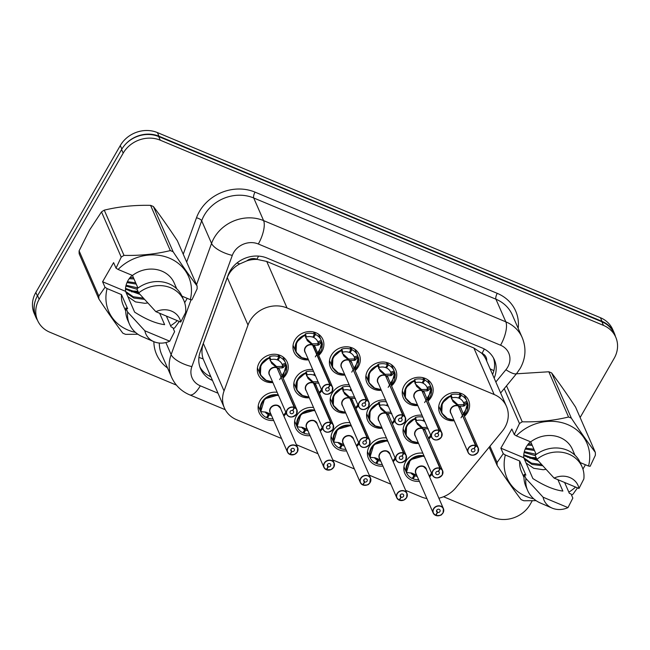 <?xml version="1.0" encoding="UTF-8"?>
<svg xmlns="http://www.w3.org/2000/svg" width="650" height="650" viewBox="0 0 650 650"><rect width="100%" height="100%" fill="white"/><g stroke="black" fill="none" stroke-linecap="round" stroke-linejoin="round"><path stroke-width="0.97" d="M432.006 474.183A15.762 13.861 -23.6 0 1 429.577 476.889M419.38 481.341A15.762 13.861 -23.6 0 1 404.844 473.533A15.762 13.861 -23.6 0 1 405.746 461.565A15.762 13.861 -23.6 0 1 422.841 453.18M395.574 458.965A15.762 13.861 -23.6 0 1 393.152 461.671M382.956 466.115A15.762 13.861 -23.6 0 1 368.42 458.307A15.762 13.861 -23.6 0 1 369.322 446.347A15.762 13.861 -23.6 0 1 386.409 437.954M359.149 443.739A15.762 13.861 -23.6 0 1 356.72 446.444M346.523 450.897A15.762 13.861 -23.6 0 1 331.988 443.081A15.762 13.861 -23.6 0 1 332.889 431.121A15.762 13.861 -23.6 0 1 349.976 422.727M322.717 428.512A15.762 13.861 -23.6 0 1 320.287 431.226M310.091 435.671A15.762 13.861 -23.6 0 1 295.563 427.863A15.762 13.861 -23.6 0 1 296.457 415.902A15.762 13.861 -23.6 0 1 313.552 407.509M286.284 413.294A15.762 13.861 -23.6 0 1 283.863 416M273.666 420.452A15.762 13.861 -23.6 0 1 259.131 412.636A15.762 13.861 -23.6 0 1 260.033 400.676A15.762 13.861 -23.6 0 1 277.119 392.283M431.21 436.28A15.762 13.861 -23.6 0 1 428.789 438.986M418.592 443.43A15.762 13.861 -23.6 0 1 404.056 435.622A15.762 13.861 -23.6 0 1 404.958 423.662A15.762 13.861 -23.6 0 1 422.045 415.269M394.786 421.054A15.762 13.861 -23.6 0 1 392.356 423.759M382.159 428.212A15.762 13.861 -23.6 0 1 367.624 420.396A15.762 13.861 -23.6 0 1 368.526 408.436A15.762 13.861 -23.6 0 1 385.613 400.043M358.353 405.836A15.762 13.861 -23.6 0 1 355.924 408.541M345.727 412.986A15.762 13.861 -23.6 0 1 331.191 405.178A15.762 13.861 -23.6 0 1 332.093 393.217A15.762 13.861 -23.6 0 1 349.188 384.824M321.921 390.609A15.762 13.861 -23.6 0 1 319.499 393.315M309.303 397.767A15.762 13.861 -23.6 0 1 294.767 389.951A15.762 13.861 -23.6 0 1 295.669 377.991A15.762 13.861 -23.6 0 1 312.756 369.598M272.87 382.541A15.762 13.861 -23.6 0 1 258.334 374.733A15.762 13.861 -23.6 0 1 259.236 362.765A15.762 13.861 -23.6 0 1 273.845 354.25A15.762 13.861 -23.6 0 1 287.227 362.123A15.762 13.861 -23.6 0 1 286.325 374.091A15.762 13.861 -23.6 0 1 283.067 378.097M454.228 420.745A15.762 13.861 -23.6 0 1 439.692 412.937A15.762 13.861 -23.6 0 1 440.586 400.977A15.762 13.861 -23.6 0 1 455.203 392.454A15.762 13.861 -23.6 0 1 468.585 400.335A15.762 13.861 -23.6 0 1 467.683 412.295A15.762 13.861 -23.6 0 1 464.425 416.301M417.796 405.527A15.762 13.861 -23.6 0 1 403.26 397.719A15.762 13.861 -23.6 0 1 404.162 385.751A15.762 13.861 -23.6 0 1 418.771 377.236A15.762 13.861 -23.6 0 1 432.152 385.109A15.762 13.861 -23.6 0 1 431.251 397.069A15.762 13.861 -23.6 0 1 427.993 401.074M381.363 390.301A15.762 13.861 -23.6 0 1 366.827 382.493A15.762 13.861 -23.6 0 1 367.729 370.533A15.762 13.861 -23.6 0 1 382.346 362.009A15.762 13.861 -23.6 0 1 395.72 369.891A15.762 13.861 -23.6 0 1 394.818 381.851A15.762 13.861 -23.6 0 1 391.56 385.856M344.939 375.082A15.762 13.861 -23.6 0 1 330.403 367.266A15.762 13.861 -23.6 0 1 331.305 355.306A15.762 13.861 -23.6 0 1 345.914 346.783A15.762 13.861 -23.6 0 1 359.296 354.664A15.762 13.861 -23.6 0 1 358.394 366.624A15.762 13.861 -23.6 0 1 355.136 370.63M308.506 359.856A15.762 13.861 -23.6 0 1 293.971 352.048A15.762 13.861 -23.6 0 1 294.873 340.08A15.762 13.861 -23.6 0 1 309.481 331.565A15.762 13.861 -23.6 0 1 322.863 339.438A15.762 13.861 -23.6 0 1 321.961 351.406A15.762 13.861 -23.6 0 1 318.703 355.412M438.88 498.209A27.812 24.464 156.4 0 0 455.788 487.801L502.223 431.291A27.812 24.464 156.4 0 0 504.879 427.456A27.812 24.464 156.4 0 0 506.464 406.348A27.812 24.464 156.4 0 0 494.171 394.517L287.032 307.962A27.812 24.464 156.4 0 0 247.999 325.065L224.047 390.959A27.812 24.464 156.4 0 0 224.388 407.94A27.812 24.464 156.4 0 0 236.681 419.762L281.548 438.514M246.846 260.853A27.812 24.464 -23.6 0 1 257.294 259.423L256.872 259.252A9.271 8.157 156.4 0 0 246.846 260.853L239.809 263.9C233.789 267.101 229.613 271.651 227.281 277.574L203.328 343.468C201.581 348.554 201.516 353.681 203.125 358.865L224.388 407.94M486.679 360.994A9.271 8.157 156.4 0 0 482.016 353.332L481.593 353.153A27.812 24.464 -23.6 0 1 486.192 359.873L506.464 406.348M481.593 353.153L473.882 348.01L266.744 261.454L257.294 259.423M405.681 490.384L421.346 496.933A27.812 24.464 156.4 0 0 426.896 498.558M296.392 444.714L317.972 453.733M332.816 459.94L354.404 468.959M369.249 475.158L390.837 484.177M124.792 145.048A27.812 24.464 -23.6 0 1 158.99 136.216L602.014 321.344A27.812 24.464 -23.6 0 1 614.307 333.174A27.812 24.464 -23.6 0 1 615.452 336.546M37.529 320.32A27.812 24.464 -23.6 0 1 35.831 317.176A27.812 24.464 -23.6 0 1 35.368 300.56M35.831 317.176L34.247 313.544A27.812 24.464 -23.6 0 1 35.839 292.435L120.299 145.543A27.812 24.464 -23.6 0 1 157.406 132.576L600.421 317.704A27.812 24.464 -23.6 0 1 612.714 329.534L614.307 333.174M494.154 378.137A27.812 24.464 156.4 0 0 494.374 359.767A27.812 24.464 156.4 0 0 482.081 347.937L267.109 258.107A27.812 24.464 156.4 0 0 228.085 275.21L200.232 351.821A27.812 24.464 156.4 0 0 200.574 368.794A27.812 24.464 156.4 0 0 212.379 380.412M493.496 357.988A27.812 24.464 -23.6 0 1 492.57 374.498M532.261 500.76L530.14 504.457A27.812 24.464 -23.6 0 1 493.033 517.424L443.536 496.738M176.426 385.125L49.855 332.231A27.812 24.464 -23.6 0 1 37.562 320.401A27.812 24.464 -23.6 0 1 39.154 299.293L123.175 153.164A27.812 24.464 -23.6 0 1 160.282 140.205L603.46 325.39A27.812 24.464 -23.6 0 1 615.753 337.22A27.812 24.464 -23.6 0 1 614.161 358.337L580.125 417.536M37.562 320.401L35.977 316.761A27.812 24.464 -23.6 0 1 37.562 295.652L121.591 149.524A27.812 24.464 -23.6 0 1 158.689 136.565L601.867 321.758A27.812 24.464 -23.6 0 1 614.169 333.588L615.753 337.22M210.795 376.773A27.812 24.464 -23.6 0 1 199.867 366.933M322.4 344.606A13.91 12.236 156.4 0 0 321.929 342.103L318.159 345.215L313.024 345.288L312.26 344.313M329.851 384.637L329.81 384.873A5.379 4.729 156.4 0 0 322.839 387.465A5.379 4.729 156.4 0 0 324.911 393.827A5.379 4.729 156.4 0 0 332.085 391.324A5.379 4.729 156.4 0 0 330.208 385.044L330.273 384.816A5.566 4.891 -23.6 0 1 332.524 387.091A5.566 4.891 -23.6 0 1 332.207 391.308A5.566 4.891 -23.6 0 1 327.048 394.314A5.566 4.891 -23.6 0 1 322.327 391.536A5.566 4.891 -23.6 0 1 322.644 387.311A5.566 4.891 -23.6 0 1 329.851 384.637L312.593 345.077L307.296 340.673L304.842 334.969L296.506 342.152L296.043 352.154L302.169 358.028M305.362 333.864L306.418 336.96A10.197 8.97 156.4 0 1 312.869 337.179L314.486 334.059A13.91 12.236 -23.6 0 0 305.362 333.864L304.842 334.969A13.91 12.236 156.4 0 0 296.814 341.559A13.91 12.236 156.4 0 0 296.026 352.113A13.91 12.236 156.4 0 0 296.562 353.178M312.398 343.842L317.517 343.744L318.419 343.281L317.785 341.713L321.303 340.527A13.91 12.236 -23.6 0 0 321.165 340.186A13.91 12.236 -23.6 0 0 315.534 334.498L314.551 332.248M321.303 340.527L321.726 342.526A13.553 11.928 -23.6 0 1 318.354 354.608M306.418 336.96L305.711 337.642M312.609 345.109A5.566 4.891 156.4 0 0 305.402 347.791A5.566 4.891 156.4 0 0 305.086 352.007L322.327 391.536C324.634 395.306 327.933 395.241 332.207 391.332L332.524 387.091L315.283 347.563A5.566 4.891 156.4 0 0 313.024 345.288L312.821 345.605M330.273 384.816L313.024 345.288M330.208 385.044L328.412 387.896A1.852 1.633 -23.6 0 1 327.332 391.064A1.852 1.633 -23.6 0 1 325.869 388.724A1.852 1.633 -23.6 0 1 328.274 387.839L329.81 384.873M314.486 334.059L313.584 331.988M315.534 334.498L313.633 337.496L313.211 336.521M312.593 345.077L311.976 343.671L305.89 338.057M315.315 356.915L322.4 344.914M317.785 341.713A10.197 8.97 156.4 0 0 317.761 341.664A10.197 8.97 156.4 0 0 313.633 337.496M321.921 342.103L318.394 354.689M286.764 367.291A13.91 12.236 156.4 0 0 286.293 364.788L282.523 367.9L277.379 367.941L276.624 366.998M296.546 414.034A5.566 4.891 -23.6 0 1 291.395 416.999A5.566 4.891 -23.6 0 1 286.691 414.221A5.566 4.891 -23.6 0 1 287.007 409.996A5.566 4.891 -23.6 0 1 294.223 407.322L276.957 367.762L271.659 363.358L269.206 357.654L260.869 364.837L260.406 374.839L266.533 380.713M294.223 407.322L294.174 407.558A5.379 4.729 156.4 0 0 287.202 410.15A5.379 4.729 156.4 0 0 289.274 416.512A5.379 4.729 156.4 0 0 296.449 414.009A5.379 4.729 156.4 0 0 294.58 407.729L294.637 407.501A5.566 4.891 -23.6 0 1 296.887 409.776L279.646 370.248A5.566 4.891 156.4 0 0 277.387 367.973L277.379 367.941M269.206 357.654L269.197 357.646A13.91 12.236 156.4 0 0 261.178 364.244A13.91 12.236 156.4 0 0 260.39 374.798A13.91 12.236 156.4 0 0 260.926 375.863M276.762 366.527L281.881 366.429L282.783 365.966L282.149 364.398L285.667 363.212A13.91 12.236 -23.6 0 0 285.529 362.871A13.91 12.236 -23.6 0 0 279.898 357.183L278.915 354.933M285.667 363.212L286.089 365.211A13.553 11.928 -23.6 0 1 282.717 377.293M269.197 357.646L269.726 356.549A13.91 12.236 -23.6 0 1 278.85 356.744L277.233 359.864A10.197 8.97 156.4 0 0 270.782 359.645L270.075 360.327M276.973 367.794A5.566 4.891 156.4 0 0 269.766 370.476A5.566 4.891 156.4 0 0 269.449 374.692L286.691 414.221C288.998 417.991 292.297 417.926 296.571 414.017L296.887 409.776A5.566 4.891 -23.6 0 1 296.571 413.993M294.637 407.501L277.192 368.29M294.58 407.729L292.776 410.581A1.852 1.633 -23.6 0 1 291.704 413.749A1.852 1.633 -23.6 0 1 290.233 411.409A1.852 1.633 -23.6 0 1 292.638 410.524L294.174 407.558M278.85 356.744L277.948 354.673M279.898 357.183L277.997 360.181L277.574 359.206M276.957 367.762L276.348 366.356L270.254 360.742M279.679 379.6L286.764 367.599M282.149 364.398A10.197 8.97 156.4 0 0 282.132 364.349A10.197 8.97 156.4 0 0 277.997 360.181M289.973 454.163L290.274 454.504A5.379 4.729 156.4 0 0 297.237 451.913A5.379 4.729 156.4 0 0 295.173 445.551A5.379 4.729 156.4 0 0 287.999 448.053A5.379 4.729 156.4 0 0 289.868 454.334L291.671 451.482L290.875 449.662M270.571 414.131L266.167 412.206L260.78 411.588L264.558 398.897L278.289 394.964A13.91 12.236 156.4 0 0 261.974 402.147A13.91 12.236 156.4 0 0 260.772 411.596L260.593 411.19M265.086 411.913A10.197 8.97 156.4 0 0 268.361 414.586L266.459 417.584A13.91 12.236 -23.6 0 1 260.829 411.897A13.91 12.236 -23.6 0 1 260.691 411.556L260.739 411.539M268.393 413.221L269.124 414.903A10.197 8.97 156.4 0 0 271.481 415.456M277.981 405.787L280.434 408.151A5.566 4.891 156.4 0 0 277.981 405.787A5.566 4.891 156.4 0 0 270.554 408.379A5.566 4.891 156.4 0 0 270.238 412.604L287.487 452.132A5.566 4.891 -23.6 0 1 287.804 447.907A5.566 4.891 -23.6 0 1 292.963 444.901A5.566 4.891 -23.6 0 1 297.684 447.679A5.566 4.891 -23.6 0 1 297.367 451.904L294.539 454.415L290.176 454.594A5.566 4.891 -23.6 0 0 297.342 451.937M291.671 451.482A1.852 1.633 -23.6 0 1 292.744 448.313A1.852 1.633 -23.6 0 1 294.214 450.653A1.852 1.633 -23.6 0 1 291.809 451.547L290.924 449.516M269.124 414.903L267.507 418.015L266.963 416.788M268.361 414.586L267.613 412.88M291.809 451.547L290.274 454.504M289.868 454.334L289.738 454.407A5.566 4.891 -23.6 0 1 287.487 452.132L289.754 454.423M272.959 418.836A13.91 12.236 -23.6 0 1 267.507 418.015M506.529 385.816L522.234 421.801A50.066 44.038 -23.6 0 0 519.472 423.556L514.264 434.574L511.843 429.032L500.849 448.159L523.786 457.746L532.854 478.53C544.188 485.786 554.19 489.962 562.867 491.067L557.895 479.676M523.786 457.746A20.954 18.436 -23.6 0 1 526.281 446.932A20.954 18.436 -23.6 0 1 530.441 441.764M526.077 463.003L533.715 468.301L543.173 469.723L545.976 469.373M523.835 457.868L531.481 463.174L541.58 464.539M524.396 459.152L532.041 464.449L542.693 465.766M523.77 454.846L537.054 459.509M523.729 455.609L538.2 460.785M524.322 451.636L536.144 454.342M524.128 452.465L535.299 455.658M525.655 448.094L533.91 449.215M525.233 449.02L534.471 450.491M528.304 444.007L531.668 444.08M527.459 445.112L532.228 445.364M522.234 421.801C538.46 422.167 553.906 420.566 568.555 417.007L548.819 371.776L516.401 373.807M548.819 371.776A50.066 44.038 -23.6 0 1 551.647 372.954L571.374 418.186C580.174 431.478 588.153 442.861 595.311 452.335A50.066 44.038 -23.6 0 1 595.367 455.268L590.159 466.286L588.534 466.042A43.574 38.326 -23.6 0 0 567.613 424.564A43.574 38.326 -23.6 0 0 516.336 435.866L530.709 441.87A27.812 24.464 -23.6 0 1 572.431 449.394L574.966 455.219M595.311 452.335L575.575 407.103C566.776 393.811 558.797 382.428 551.647 372.954M514.264 434.574L516.336 435.866M568.555 417.007A50.066 44.038 -23.6 0 1 571.374 418.186M554.101 478.091A18.541 16.307 -23.6 0 1 578.979 488.483L554.101 478.091L536.9 459.331A29.664 26.097 -23.6 0 1 582.067 466.838A29.664 26.097 -23.6 0 1 583.846 478.952L578.979 488.483M536.9 459.331L535.137 455.293A29.664 26.097 -23.6 0 1 580.304 462.8L582.067 466.838M530.709 441.87L536.201 454.472M580.19 462.556L588.534 466.042M577.509 487.866L572.975 494.211A50.066 44.038 -23.6 0 1 571.561 495.137M575.575 487.061A43.574 38.326 -23.6 0 1 568.839 492.172M533.699 498.786A43.574 38.326 -23.6 0 1 505.334 454.992L503.262 453.7L497.079 462.499A50.066 44.038 -23.6 0 0 497.144 465.433L489.174 447.176M536.12 500.654L523.892 500.768A50.066 44.038 -23.6 0 1 521.072 499.582C513.979 490.206 506.001 478.823 497.144 465.433M489.97 446.209L497.079 462.499M519.472 423.556L504.229 388.611M567.986 507.609A18.541 16.307 -23.6 0 1 552.037 508.064A18.541 16.307 -23.6 0 1 543.108 497.218L567.986 507.609L572.845 498.079L571.082 494.032L569.343 493.309L564.614 482.479M552.037 508.064L540.467 503.043A29.664 26.097 -23.6 0 1 527.678 490.571A29.664 26.097 -23.6 0 1 525.899 478.457L524.136 474.419L525.883 475.15L519.707 461.004L505.334 454.992M543.108 497.218L525.899 478.457M527.678 490.571L525.915 486.525A29.664 26.097 -23.6 0 1 524.136 474.419M523.981 477.466L521.446 471.64A27.812 24.464 -23.6 0 1 519.707 461.004M529.807 458.25L536.477 458.372M527.483 457.259L536.201 457.73M500.849 448.159L503.262 453.7M582.92 469.129L585.439 464.75M121.233 257.14L101.498 211.908A50.066 44.038 -23.6 0 1 104.26 210.153L123.996 255.385A50.066 44.038 -23.6 0 0 121.233 257.14L116.025 268.166L113.604 262.624L102.603 281.751L125.548 291.338L134.615 312.114C145.949 319.369 155.951 323.554 164.629 324.659L159.656 313.259M125.548 291.338A20.954 18.436 -23.6 0 1 128.042 280.516A20.954 18.436 -23.6 0 1 132.202 275.348M127.839 296.595L135.476 301.892L144.934 303.314L147.737 302.957M125.596 291.46L133.242 296.757L143.341 298.123M126.157 292.744L133.803 298.041L144.454 299.349M125.531 288.429L138.816 293.093M125.491 289.193L139.961 294.377M126.084 285.22L137.906 287.934M125.889 286.049L137.053 289.242M127.416 281.686L135.671 282.799M126.994 282.604L136.224 284.082M130.065 277.591L133.429 277.664M129.22 278.696L133.989 278.947M101.498 211.908L89.651 229.897L79.105 250.851L98.841 296.091L105.024 287.292L107.096 288.584A43.574 38.326 -23.6 0 0 135.46 332.369M123.996 255.385C140.221 255.751 155.667 254.15 170.316 250.591L150.581 205.359C134.355 204.994 118.909 206.594 104.26 210.153M150.581 205.359A50.066 44.038 -23.6 0 1 153.4 206.537L173.136 251.769C181.935 265.062 189.914 276.445 197.072 285.919A50.066 44.038 -23.6 0 1 197.129 288.852L191.912 299.877L190.296 299.626A43.574 38.326 -23.6 0 0 169.374 258.148A43.574 38.326 -23.6 0 0 118.097 269.457L132.47 275.462A27.812 24.464 -23.6 0 1 174.192 282.986L176.727 288.803M197.072 285.919L177.336 240.687C168.537 227.394 160.558 216.011 153.4 206.537M116.025 268.166L118.097 269.457M170.316 250.591A50.066 44.038 -23.6 0 1 173.136 251.769M155.862 311.675A18.541 16.307 -23.6 0 1 180.741 322.075L155.862 311.675L138.661 292.923A29.664 26.097 -23.6 0 1 183.828 300.43A29.664 26.097 -23.6 0 1 185.599 312.536L180.741 322.075M138.661 292.923L136.898 288.876A29.664 26.097 -23.6 0 1 182.057 296.384L183.828 300.43M132.47 275.462L137.963 288.056M181.951 296.14L190.296 299.626M179.27 321.457L174.736 327.803A50.066 44.038 -23.6 0 1 173.322 328.729M177.328 320.645A43.574 38.326 -23.6 0 1 170.601 325.756M137.881 334.246L125.653 334.352A50.066 44.038 -23.6 0 1 122.834 333.174C115.741 323.789 107.762 312.406 98.897 299.024A50.066 44.038 -23.6 0 1 98.841 296.091M98.897 299.024L79.17 253.793A50.066 44.038 -23.6 0 1 79.105 250.851M169.748 341.201A18.541 16.307 -23.6 0 1 153.798 341.648A18.541 16.307 -23.6 0 1 144.869 330.801L169.748 341.201L174.606 331.662L172.843 327.624L171.096 326.893L166.376 316.071M153.798 341.648L142.22 336.635A29.664 26.097 -23.6 0 1 129.439 324.155A29.664 26.097 -23.6 0 1 127.66 312.049L125.897 308.002L127.644 308.734L121.469 294.588L107.096 288.584M144.869 330.801L127.66 312.049M129.439 324.155L127.676 320.117A29.664 26.097 -23.6 0 1 125.897 308.002M125.742 311.049L123.207 305.224A27.812 24.464 -23.6 0 1 121.469 294.588M131.568 291.834L138.239 291.956M129.244 290.842L137.963 291.314M102.603 281.751L105.024 287.292M184.681 302.713L187.2 298.334M358.824 359.832A13.91 12.236 156.4 0 0 358.361 357.321L354.591 360.433L349.44 360.474L348.692 359.539M366.283 399.864L366.243 400.099A5.379 4.729 156.4 0 0 359.271 402.683A5.379 4.729 156.4 0 0 361.343 409.053A5.379 4.729 156.4 0 0 368.509 406.551A5.379 4.729 156.4 0 0 366.641 400.27L366.697 400.034A5.566 4.891 -23.6 0 1 368.956 402.309A5.566 4.891 -23.6 0 1 368.639 406.534A5.566 4.891 -23.6 0 1 363.48 409.541A5.566 4.891 -23.6 0 1 358.759 406.762A5.566 4.891 -23.6 0 1 359.076 402.537A5.566 4.891 -23.6 0 1 366.283 399.864L349.026 360.303L343.728 355.899L341.266 350.188L332.93 357.378L332.475 367.372L338.601 373.254M349.042 360.336A5.566 4.891 156.4 0 0 341.827 363.009A5.566 4.891 156.4 0 0 341.51 367.234L358.759 406.762C361.067 410.524 364.358 410.459 368.639 406.559L368.956 402.309L351.707 362.781A5.566 4.891 156.4 0 0 349.456 360.506L349.44 360.474M341.079 349.757L341.266 350.188A13.91 12.236 156.4 0 0 333.247 356.777A13.91 12.236 156.4 0 0 332.451 367.339A13.91 12.236 156.4 0 0 332.987 368.404M348.822 359.068L353.949 358.971L354.851 358.507L354.217 356.939L357.736 355.745A13.91 12.236 -23.6 0 0 357.589 355.404A13.91 12.236 -23.6 0 0 351.959 349.716L350.984 347.474M357.736 355.745L358.158 357.744A13.553 11.928 -23.6 0 1 354.786 369.834M341.088 349.781L341.794 349.082A13.91 12.236 -23.6 0 1 350.919 349.286L349.302 352.398A10.197 8.97 156.4 0 0 342.842 352.186L342.136 352.869M366.697 400.034L349.253 360.831M366.641 400.27L364.837 403.114A1.852 1.633 -23.6 0 1 363.764 406.283A1.852 1.633 -23.6 0 1 362.294 403.951A1.852 1.633 -23.6 0 1 364.699 403.057L366.243 400.099M350.919 349.286L350.017 347.214M351.959 349.716L350.066 352.723L349.643 351.748M349.026 360.303L348.408 358.889L342.314 353.275M351.748 372.141L358.824 360.141M354.217 356.939A10.197 8.97 156.4 0 0 354.193 356.891A10.197 8.97 156.4 0 0 350.066 352.723M358.345 357.329L354.819 369.915M395.257 375.058A13.91 12.236 156.4 0 0 394.786 372.548L391.016 375.659L385.873 375.7L385.125 374.766M402.716 415.082L402.667 415.317A5.379 4.729 156.4 0 0 395.696 417.909A5.379 4.729 156.4 0 0 397.767 424.279A5.379 4.729 156.4 0 0 404.942 421.769A5.379 4.729 156.4 0 0 403.073 415.488L403.13 415.261A5.566 4.891 -23.6 0 1 405.381 417.536A5.566 4.891 -23.6 0 1 405.064 421.753A5.566 4.891 -23.6 0 1 399.912 424.759A5.566 4.891 -23.6 0 1 395.184 421.98A5.566 4.891 -23.6 0 1 395.501 417.763A5.566 4.891 -23.6 0 1 402.716 415.082L385.45 375.521L380.161 371.118L377.699 365.414L369.363 372.604L368.908 382.598L375.034 388.473M378.747 368.501L384.841 374.116L385.45 375.521A5.566 4.891 156.4 0 0 378.259 378.235A5.566 4.891 156.4 0 0 377.942 382.452L395.184 421.98C397.499 425.75 400.79 425.685 405.064 421.785L405.381 417.536L388.139 378.007A5.566 4.891 156.4 0 0 385.889 375.733L385.873 375.7M377.512 364.983L377.699 365.414A13.91 12.236 156.4 0 0 369.679 372.003A13.91 12.236 156.4 0 0 368.883 382.558A13.91 12.236 156.4 0 0 369.419 383.622M385.255 374.286L390.374 374.189L391.276 373.734L390.642 372.158L394.168 370.971A13.91 12.236 -23.6 0 0 394.022 370.63A13.91 12.236 -23.6 0 0 388.391 364.942L387.408 362.7M394.168 370.971L394.591 372.97A13.553 11.928 -23.6 0 1 391.211 385.052M377.52 364.999L378.227 364.309A13.91 12.236 -23.6 0 1 387.351 364.504L385.726 367.624A10.197 8.97 156.4 0 0 379.275 367.404L378.568 368.095M403.13 415.261L385.686 376.049M403.073 415.488L401.269 418.34A1.852 1.633 -23.6 0 1 400.197 421.509A1.852 1.633 -23.6 0 1 398.726 419.169A1.852 1.633 -23.6 0 1 401.131 418.283L402.667 415.317M387.351 364.504L386.441 362.432M388.391 364.942L386.49 367.941L386.067 366.966M388.172 387.368L395.257 375.359M390.642 372.158A10.197 8.97 156.4 0 0 390.626 372.109A10.197 8.97 156.4 0 0 386.49 367.941M427.643 400.278A13.553 11.928 -23.6 0 0 431.015 388.196L427.448 390.886L422.297 390.918L421.549 389.984M439.14 430.308L439.099 430.544A5.379 4.729 156.4 0 0 432.128 433.128A5.379 4.729 156.4 0 0 434.2 439.497A5.379 4.729 156.4 0 0 441.374 436.995A5.379 4.729 156.4 0 0 439.497 430.714L439.562 430.479A5.566 4.891 -23.6 0 1 441.813 432.754A5.566 4.891 -23.6 0 1 441.496 436.979A5.566 4.891 -23.6 0 1 436.337 439.985A5.566 4.891 -23.6 0 1 431.616 437.206A5.566 4.891 -23.6 0 1 431.933 432.981A5.566 4.891 -23.6 0 1 439.14 430.308L421.882 390.748L416.585 386.344L414.131 380.64L405.795 387.822L405.332 397.816A13.91 12.236 156.4 0 0 405.852 398.848M421.899 390.78A5.566 4.891 156.4 0 0 414.692 393.453A5.566 4.891 156.4 0 0 414.375 397.678L431.616 437.206C433.924 440.976 437.223 440.903 441.496 437.003L441.813 432.754L424.572 393.226A5.566 4.891 156.4 0 0 422.313 390.959L422.297 390.918M414.131 380.64L414.123 380.624A13.91 12.236 156.4 0 0 406.104 387.229A13.91 12.236 156.4 0 0 405.316 397.784L411.458 403.699M431.689 390.276A13.91 12.236 156.4 0 0 431.218 387.774L431.039 387.368L427.529 388.554L427.074 387.384A10.197 8.97 156.4 0 0 427.05 387.335A10.197 8.97 156.4 0 0 422.923 383.167L422.5 382.192M427.074 387.384L430.593 386.189A13.91 12.236 -23.6 0 0 430.454 385.848A13.91 12.236 -23.6 0 0 424.824 380.169L423.841 377.918M430.593 386.189L431.039 387.368M414.123 380.624L414.651 379.527A13.91 12.236 -23.6 0 1 423.776 379.73L422.159 382.842A10.197 8.97 156.4 0 0 415.707 382.631L415.001 383.313M439.562 430.479L422.11 391.276M439.497 430.714L437.702 433.558A1.852 1.633 -23.6 0 1 436.621 436.727A1.852 1.633 -23.6 0 1 435.159 434.395A1.852 1.633 -23.6 0 1 437.556 433.501L439.099 430.544M423.776 379.73L422.874 377.658M424.824 380.169L422.923 383.167M421.882 390.748L421.265 389.334L415.179 383.727M421.688 389.512L426.806 389.415L427.529 388.554M424.604 402.586L431.689 390.585M468.114 405.502A13.91 12.236 156.4 0 0 467.651 402.992L463.881 406.104L458.729 406.144L457.982 405.21M458.331 406.006A5.566 4.891 156.4 0 0 451.116 408.679A5.566 4.891 156.4 0 0 450.799 412.904L468.049 452.424C470.356 456.194 473.647 456.129 477.929 452.229A5.566 4.891 -23.6 0 1 472.745 455.211A5.566 4.891 -23.6 0 1 468.049 452.424A5.566 4.891 -23.6 0 1 468.366 448.207A5.566 4.891 -23.6 0 1 475.573 445.534L458.315 405.974L453.017 401.57L450.556 395.858L442.219 403.049L441.764 413.043L447.891 418.917M475.573 445.534L475.524 445.77A5.379 4.729 156.4 0 0 468.561 448.354A5.379 4.729 156.4 0 0 470.624 454.724A5.379 4.729 156.4 0 0 477.799 452.213A5.379 4.729 156.4 0 0 475.93 445.933L475.987 445.705A5.566 4.891 -23.6 0 1 478.246 447.98L460.996 408.452A5.566 4.891 156.4 0 0 458.746 406.177L458.729 406.144M451.084 394.753L452.132 397.857A10.197 8.97 156.4 0 1 458.591 398.068L460.208 394.956A13.91 12.236 -23.6 0 0 451.084 394.753L450.556 395.858A13.91 12.236 156.4 0 0 442.536 402.447A13.91 12.236 156.4 0 0 441.74 413.002A13.91 12.236 156.4 0 0 442.276 414.066M458.112 404.739L463.239 404.641L464.141 404.178L463.507 402.602L467.025 401.416A13.91 12.236 -23.6 0 0 466.879 401.074A13.91 12.236 -23.6 0 0 461.248 395.387L460.273 393.144M467.025 401.416L467.448 403.414A13.553 11.928 -23.6 0 1 464.076 415.496M452.132 397.857L451.425 398.539M475.987 445.705L458.543 406.494M475.93 445.933L474.126 448.784A1.852 1.633 -23.6 0 1 473.054 451.953A1.852 1.633 -23.6 0 1 471.583 449.621A1.852 1.633 -23.6 0 1 473.988 448.727L475.524 445.77M460.208 394.956L459.306 392.876M461.248 395.387L459.355 398.385L458.924 397.41M458.315 405.974L457.698 404.56L451.604 398.946M461.037 417.812L468.114 405.803M463.507 402.602A10.197 8.97 156.4 0 0 463.483 402.553A10.197 8.97 156.4 0 0 459.355 398.385M467.634 403L464.108 415.586M326.406 469.389L326.698 469.723A5.379 4.729 156.4 0 0 333.669 467.139A5.379 4.729 156.4 0 0 331.598 460.769A5.379 4.729 156.4 0 0 324.431 463.279A5.379 4.729 156.4 0 0 326.3 469.56L328.104 466.708L327.308 464.88M301.519 427.131A10.197 8.97 156.4 0 0 304.785 429.804L302.892 432.802A13.91 12.236 -23.6 0 1 297.261 427.123A13.91 12.236 -23.6 0 1 297.115 426.782L300.983 414.123L314.722 410.191A13.91 12.236 156.4 0 0 298.407 417.373A13.91 12.236 156.4 0 0 297.196 426.814L302.591 427.432L306.995 429.349M304.817 428.448L305.549 430.129A10.197 8.97 156.4 0 0 307.913 430.674M314.405 421.013L316.867 423.378A5.566 4.891 156.4 0 0 314.405 421.013A5.566 4.891 156.4 0 0 306.987 423.605A5.566 4.891 156.4 0 0 306.67 427.822L323.911 467.35A5.566 4.891 -23.6 0 1 324.236 463.133A5.566 4.891 -23.6 0 1 329.387 460.119A5.566 4.891 -23.6 0 1 334.108 462.906A5.566 4.891 -23.6 0 1 333.791 467.122M328.104 466.708A1.852 1.633 -23.6 0 1 329.176 463.539A1.852 1.633 -23.6 0 1 330.639 465.871A1.852 1.633 -23.6 0 1 328.242 466.765L327.356 464.742M305.549 430.129L303.932 433.241L303.396 432.006M304.785 429.804L304.046 428.098M328.242 466.765L326.698 469.723M326.3 469.56L326.17 469.625A5.566 4.891 -23.6 0 1 323.911 467.35L326.186 469.641M309.392 434.062A13.91 12.236 -23.6 0 1 303.932 433.241M362.724 484.778L362.594 484.851A5.566 4.891 -23.6 0 1 360.344 482.576A5.566 4.891 -23.6 0 1 360.661 478.351A5.566 4.891 -23.6 0 1 365.82 475.345A5.566 4.891 -23.6 0 1 370.541 478.124L369.744 483.08C367.884 483.771 370.654 485.298 363.033 485.038L363.131 484.949A5.379 4.729 156.4 0 0 370.102 482.365A5.379 4.729 156.4 0 0 368.03 475.995A5.379 4.729 156.4 0 0 360.856 478.497A5.379 4.729 156.4 0 0 362.724 484.778L364.528 481.934L363.732 480.106M343.428 444.576L339.024 442.65L333.637 442.041L337.415 429.341L351.146 425.409A13.91 12.236 156.4 0 0 334.831 432.599A13.91 12.236 156.4 0 0 333.629 442.041L333.45 441.634M337.943 442.358A10.197 8.97 156.4 0 0 341.217 445.031L339.324 448.029A13.91 12.236 -23.6 0 1 333.686 442.341A13.91 12.236 -23.6 0 1 333.548 442L333.604 441.984M341.25 443.666L341.981 445.348A10.197 8.97 156.4 0 0 344.346 445.9M370.224 482.349A5.566 4.891 -23.6 0 0 370.541 478.124L353.299 438.596A5.566 4.891 156.4 0 0 350.838 436.231A5.566 4.891 156.4 0 0 343.419 438.823A5.566 4.891 156.4 0 0 343.102 443.048L360.344 482.576L362.611 484.868M364.528 481.934A1.852 1.633 -23.6 0 1 365.601 478.766A1.852 1.633 -23.6 0 1 367.071 481.098A1.852 1.633 -23.6 0 1 364.666 481.991L363.789 479.968M341.981 445.348L340.364 448.468L339.828 447.233M341.217 445.031L340.47 443.324M350.838 436.231L353.291 438.596M363.017 485.022L362.838 484.608M364.666 481.991L363.131 484.949M345.816 449.28A13.91 12.236 -23.6 0 1 340.364 448.468M399.262 499.834L399.563 500.175A5.379 4.729 156.4 0 0 406.526 497.583A5.379 4.729 156.4 0 0 404.463 491.213A5.379 4.729 156.4 0 0 397.288 493.724A5.379 4.729 156.4 0 0 399.157 500.004L400.961 497.152L400.164 495.332M374.376 457.584A10.197 8.97 156.4 0 0 377.65 460.249L375.749 463.255A13.91 12.236 -23.6 0 1 370.118 457.567A13.91 12.236 -23.6 0 1 369.98 457.226L373.848 444.567L387.579 440.635A13.91 12.236 156.4 0 0 371.264 447.817A13.91 12.236 156.4 0 0 370.053 457.267L375.456 457.876L379.86 459.794M377.683 458.892L378.414 460.574A10.197 8.97 156.4 0 0 380.77 461.118M387.27 451.457L389.724 453.822A5.566 4.891 156.4 0 0 387.27 451.457A5.566 4.891 156.4 0 0 379.844 454.049A5.566 4.891 156.4 0 0 379.527 458.274L396.776 497.794A5.566 4.891 -23.6 0 1 397.093 493.577A5.566 4.891 -23.6 0 1 402.252 490.571A5.566 4.891 -23.6 0 1 406.973 493.35A5.566 4.891 -23.6 0 1 406.656 497.567M400.961 497.152A1.852 1.633 -23.6 0 1 402.033 493.984A1.852 1.633 -23.6 0 1 403.504 496.316A1.852 1.633 -23.6 0 1 401.099 497.209L400.213 495.186M378.414 460.574L376.789 463.686L376.252 462.451M377.65 460.249L376.902 458.543M401.099 497.209L399.563 500.175M399.157 500.004L399.027 500.069A5.566 4.891 -23.6 0 1 396.776 497.794L399.043 500.086M382.249 464.506A13.91 12.236 -23.6 0 1 376.789 463.686M435.695 515.06L435.988 515.393A5.379 4.729 156.4 0 0 442.959 512.809A5.379 4.729 156.4 0 0 440.887 506.439A5.379 4.729 156.4 0 0 433.712 508.942A5.379 4.729 156.4 0 0 435.589 515.222L437.393 512.379L436.597 510.551M410.808 472.802A10.197 8.97 156.4 0 0 414.074 475.475L412.181 478.473A13.91 12.236 -23.6 0 1 406.551 472.786A13.91 12.236 -23.6 0 1 406.404 472.444L410.272 459.786L424.011 455.853A13.91 12.236 156.4 0 0 407.696 463.044A13.91 12.236 156.4 0 0 406.486 472.485L411.881 473.102L416.284 475.02M414.107 474.118L414.838 475.792A10.197 8.97 156.4 0 0 417.202 476.344M423.694 466.676L426.156 469.04A5.566 4.891 156.4 0 0 423.694 466.676A5.566 4.891 156.4 0 0 416.276 469.267A5.566 4.891 156.4 0 0 415.959 473.493L433.201 513.021A5.566 4.891 -23.6 0 1 433.517 508.796A5.566 4.891 -23.6 0 1 438.677 505.789A5.566 4.891 -23.6 0 1 443.398 508.568A5.566 4.891 -23.6 0 1 443.081 512.793L442.601 513.524C440.741 514.215 443.511 515.742 435.89 515.491A5.566 4.891 -23.6 0 0 443.064 512.834M437.393 512.379A1.852 1.633 -23.6 0 1 438.466 509.21A1.852 1.633 -23.6 0 1 439.928 511.542A1.852 1.633 -23.6 0 1 437.531 512.436L436.646 510.413M414.838 475.792L413.221 478.912L412.685 477.677M414.074 475.475L413.335 473.769M437.531 512.436L435.988 515.393M435.589 515.222L435.459 515.296A5.566 4.891 -23.6 0 1 433.201 513.021L435.476 515.312M418.681 479.724A13.91 12.236 -23.6 0 1 413.221 478.912M318.955 383.118L313.804 383.159L313.056 382.224M313.398 383.021L308.092 378.584L305.63 372.873L297.294 380.063L296.839 390.057L302.965 395.931M332.979 429.252A5.566 4.891 -23.6 0 1 327.819 432.226A5.566 4.891 -23.6 0 1 323.123 429.447A5.566 4.891 -23.6 0 1 323.44 425.222A5.566 4.891 -23.6 0 1 330.647 422.549L330.606 422.784A5.379 4.729 156.4 0 0 323.635 425.368A5.379 4.729 156.4 0 0 325.707 431.738A5.379 4.729 156.4 0 0 332.873 429.227A5.379 4.729 156.4 0 0 331.004 422.955L331.069 422.719A5.566 4.891 -23.6 0 1 333.32 424.994L316.071 385.466A5.566 4.891 156.4 0 0 313.82 383.191L313.804 383.159M313.568 371.467A13.91 12.236 -23.6 0 0 306.158 371.767L305.63 372.873A13.91 12.236 156.4 0 0 297.611 379.462A13.91 12.236 156.4 0 0 296.814 390.024A13.91 12.236 156.4 0 0 297.351 391.081M314.47 373.531L313.666 375.082A10.197 8.97 156.4 0 0 307.206 374.871L306.499 375.554M330.647 422.549L313.406 383.021A5.566 4.891 156.4 0 0 306.191 385.694A5.566 4.891 156.4 0 0 305.874 389.919L323.123 429.447C325.431 433.209 328.721 433.144 333.003 429.244L333.32 424.994A5.566 4.891 -23.6 0 1 333.003 429.219M331.069 422.719L313.82 383.191M331.004 422.955L329.201 425.799A1.852 1.633 -23.6 0 1 328.128 428.968A1.852 1.633 -23.6 0 1 326.658 426.636A1.852 1.633 -23.6 0 1 329.062 425.742L330.606 422.784M314.941 374.595L314.429 375.399L314.007 374.433M313.389 382.988L312.772 381.574L306.678 375.96M313.194 381.753L317.46 381.753M315.567 376.049A10.197 8.97 156.4 0 0 314.429 375.399M355.379 398.344L350.236 398.385L349.489 397.442M367.079 437.767L367.031 438.003A5.379 4.729 156.4 0 0 360.059 440.594A5.379 4.729 156.4 0 0 362.131 446.964A5.379 4.729 156.4 0 0 369.306 444.454A5.379 4.729 156.4 0 0 367.437 438.173L367.494 437.946A5.566 4.891 -23.6 0 1 369.744 440.221A5.566 4.891 -23.6 0 1 369.428 444.438A5.566 4.891 -23.6 0 1 364.276 447.444A5.566 4.891 -23.6 0 1 359.548 444.665A5.566 4.891 -23.6 0 1 359.873 440.448A5.566 4.891 -23.6 0 1 367.079 437.767L349.822 398.206L344.524 393.803L342.062 388.099L333.726 395.289L333.271 405.283L339.398 411.158M349.83 398.239A5.566 4.891 156.4 0 0 342.623 400.92A5.566 4.891 156.4 0 0 342.306 405.137L359.548 444.665C361.863 448.435 365.154 448.37 369.428 444.47L369.744 440.221L352.503 400.692A5.566 4.891 156.4 0 0 350.252 398.418L350.236 398.385M341.876 387.668L342.062 388.099A13.91 12.236 156.4 0 0 334.043 394.688A13.91 12.236 156.4 0 0 333.247 405.243A13.91 12.236 156.4 0 0 333.783 406.307M350.902 388.749L350.09 390.309A10.197 8.97 156.4 0 0 343.639 390.089L342.932 390.78M367.494 437.946L350.252 398.418M367.437 438.173L365.633 441.025A1.852 1.633 -23.6 0 1 364.561 444.194A1.852 1.633 -23.6 0 1 363.09 441.854A1.852 1.633 -23.6 0 1 365.495 440.968L367.031 438.003M351.366 389.821L350.854 390.626L350.431 389.651M349.822 398.206L349.204 396.801L343.111 391.186M349.619 396.971L353.884 396.979M351.999 391.267A10.197 8.97 156.4 0 0 350.854 390.626M341.884 387.684L342.591 386.994A13.91 12.236 -23.6 0 1 350.001 386.693M391.812 413.562L386.669 413.603L385.913 412.669M403.504 452.993L403.463 453.229A5.379 4.729 156.4 0 0 396.492 455.812A5.379 4.729 156.4 0 0 398.564 462.183A5.379 4.729 156.4 0 0 405.738 459.68A5.379 4.729 156.4 0 0 403.861 453.399L403.926 453.164A5.566 4.891 -23.6 0 1 406.177 455.439A5.566 4.891 -23.6 0 1 405.86 459.664A5.566 4.891 -23.6 0 1 400.701 462.67A5.566 4.891 -23.6 0 1 395.98 459.891A5.566 4.891 -23.6 0 1 396.297 455.666A5.566 4.891 -23.6 0 1 403.504 452.993L386.246 413.433L380.949 409.029L378.495 403.325L370.159 410.507L369.696 420.501L375.822 426.384M386.262 413.465A5.566 4.891 156.4 0 0 379.056 416.138A5.566 4.891 156.4 0 0 378.739 420.363L395.98 459.891C398.287 463.661 401.586 463.588 405.86 459.688L406.177 455.439L388.936 415.911A5.566 4.891 156.4 0 0 386.677 413.644L386.669 413.603M378.308 402.894L378.495 403.325A13.91 12.236 156.4 0 0 370.467 409.914A13.91 12.236 156.4 0 0 369.679 420.469A13.91 12.236 156.4 0 0 370.216 421.533M387.327 403.975L386.523 405.527A10.197 8.97 156.4 0 0 380.071 405.316L379.364 405.998M403.926 453.164L386.474 413.961M403.861 453.399L402.066 456.243A1.852 1.633 -23.6 0 1 400.985 459.412A1.852 1.633 -23.6 0 1 399.523 457.08A1.852 1.633 -23.6 0 1 401.928 456.186L403.463 453.229M387.798 405.048L387.286 405.852L386.864 404.877M386.246 413.433L385.629 412.019L379.543 406.412M386.051 412.197L390.317 412.197M388.432 406.494A10.197 8.97 156.4 0 0 387.286 405.852M378.316 402.911L379.015 402.212A13.91 12.236 -23.6 0 1 386.433 401.911M428.244 428.789L423.093 428.829L422.346 427.895M439.936 468.211L439.887 468.455A5.379 4.729 156.4 0 0 432.924 471.039A5.379 4.729 156.4 0 0 434.996 477.409A5.379 4.729 156.4 0 0 442.163 474.898A5.379 4.729 156.4 0 0 440.294 468.618L440.351 468.39A5.566 4.891 -23.6 0 1 442.609 470.665A5.566 4.891 -23.6 0 1 442.293 474.89A5.566 4.891 -23.6 0 1 437.133 477.896A5.566 4.891 -23.6 0 1 432.413 475.109A5.566 4.891 -23.6 0 1 432.729 470.892A5.566 4.891 -23.6 0 1 439.936 468.211L422.679 428.659L417.381 424.255L414.919 418.543L406.583 425.734L406.128 435.727L412.254 441.602M422.695 428.691A5.566 4.891 156.4 0 0 415.48 431.364A5.566 4.891 156.4 0 0 415.163 435.589L432.413 475.109C434.72 478.879 438.011 478.814 442.293 474.914L442.609 470.665L425.36 431.137A5.566 4.891 156.4 0 0 423.109 428.862L423.093 428.829M414.919 418.543L414.919 418.535A13.91 12.236 156.4 0 0 406.9 425.132A13.91 12.236 156.4 0 0 406.104 435.687A13.91 12.236 156.4 0 0 406.64 436.751M423.759 419.201L422.955 420.753A10.197 8.97 156.4 0 0 416.496 420.542L415.789 421.224M440.351 468.39L422.906 429.179M440.294 468.618L438.49 471.469A1.852 1.633 -23.6 0 1 437.418 474.638A1.852 1.633 -23.6 0 1 435.947 472.306A1.852 1.633 -23.6 0 1 438.352 471.413L439.887 468.455M424.223 420.266L423.719 421.07L423.288 420.095M422.679 428.659L422.061 427.245L415.967 421.631M422.476 427.416L426.741 427.424M424.856 421.712A10.197 8.97 156.4 0 0 423.719 421.07M414.919 418.535L415.447 417.438A13.91 12.236 -23.6 0 1 422.858 417.137M236.933 263.006A27.812 10.148 20 0 0 239.809 263.9M482.016 353.332A27.812 10.116 -67.3 0 0 484.307 349.001M209.398 376.098A27.812 10.116 -67.3 0 0 210.088 375.164M490.076 368.786A27.812 6.638 39.4 0 0 493.894 370.598M198.916 357.378A27.812 10.148 20 0 0 203.125 358.865M256.872 259.252A27.812 10.116 -67.3 0 0 258.57 256.1M473.882 348.01L494.171 394.517M203.328 343.468L224.047 390.959M227.281 277.574L247.999 325.065M266.744 261.454L287.032 307.962M157.406 132.576L158.99 136.216M120.299 145.543L121.851 149.086M600.421 317.704L602.014 321.344M35.839 292.435L37.383 295.977M495.844 381.989L505.911 369.736A18.541 16.307 156.4 0 0 507.683 367.177A18.541 16.307 156.4 0 0 500.549 345.215L258.318 243.994A18.541 16.307 156.4 0 0 233.586 252.639A18.541 16.307 156.4 0 0 232.302 255.393L191.88 366.608A18.541 16.307 156.4 0 0 200.298 385.808L217.953 393.185M196.544 284.708L211.551 243.409A37.083 32.622 -23.6 0 1 214.126 237.9A37.083 32.622 -23.6 0 1 263.591 220.61L505.822 321.831A37.083 32.622 -23.6 0 1 522.21 337.602L512.338 314.974A37.083 32.622 156.4 0 0 495.942 299.203L253.719 197.982A37.083 32.622 156.4 0 0 204.246 215.264A37.083 32.622 156.4 0 0 201.679 220.781L186.664 262.08M183.243 254.231L196.487 217.783A41.722 36.701 -23.6 0 1 255.036 192.132L497.258 293.353A4.639 1.69 -67.3 0 0 495.942 299.203L505.822 321.831A18.541 6.744 112.7 0 1 500.549 345.215M196.487 217.783A4.639 1.69 -160 0 1 201.679 220.781L211.551 243.409A18.541 6.768 20 0 0 232.302 255.393M497.258 293.353A41.722 36.701 -23.6 0 1 518.18 328.364M167.546 368.006A41.722 36.701 -23.6 0 1 153.863 341.681M603.46 325.39L601.867 321.758M160.282 140.205L158.689 136.565M123.175 153.164L121.591 149.524M39.154 299.293L37.562 295.652M258.318 243.994A18.541 6.744 112.7 0 0 263.591 220.61L253.719 197.982A4.639 1.69 -67.3 0 1 255.036 192.132M159.291 343.037A37.083 32.622 156.4 0 0 161.704 354.624L171.584 377.252A37.083 32.622 -23.6 0 1 171.129 354.624L165.864 342.55M191.88 366.608A18.541 6.768 20 0 1 171.129 354.624L191.076 299.748M200.298 385.808A18.541 6.744 112.7 0 1 189.621 394.834L225.274 409.727M505.911 369.736A18.541 4.42 39.4 0 0 516.717 373.425L500.638 392.982M313.536 345.256A5.728 5.046 -23.6 0 1 315.697 348.514M305.5 352.974A5.728 5.046 -23.6 0 1 305.654 346.873A5.728 5.046 -23.6 0 1 312.065 344.646M308.157 359.06A13.553 11.928 -23.6 0 1 295.685 349.44A13.553 11.928 -23.6 0 1 305.069 335.562M321.75 341.697L318.24 342.883M319.069 344.784L318.419 343.281M318.159 345.215L317.517 343.744M307.296 340.673L306.654 339.211M277.899 367.941A5.728 5.046 -23.6 0 1 280.061 371.199M269.864 375.659A5.728 5.046 -23.6 0 1 270.018 369.558A5.728 5.046 -23.6 0 1 276.429 367.331M272.521 381.745A13.553 11.928 -23.6 0 1 260.049 372.125A13.553 11.928 -23.6 0 1 269.433 358.248M286.114 364.382L282.612 365.568M283.433 367.469L282.783 365.966M282.523 367.9L281.881 366.429M271.659 363.358L271.026 361.896M269.726 356.549L270.782 359.645M270.652 413.546A5.728 5.038 -23.5 0 1 273.26 405.592A5.728 5.038 -23.5 0 1 280.857 409.118M261.235 411.791A13.553 11.919 -23.5 0 1 265.021 399.319A13.553 11.919 -23.5 0 1 278.582 395.639M285.797 412.173A13.553 11.919 -23.5 0 1 283.514 415.196M349.96 360.482A5.728 5.046 -23.6 0 1 352.121 363.732M341.933 368.201A5.728 5.046 -23.6 0 1 342.087 362.099A5.728 5.046 -23.6 0 1 348.498 359.864M344.589 374.286A13.553 11.928 -23.6 0 1 332.118 364.658A13.553 11.928 -23.6 0 1 341.502 350.789M358.183 356.923L354.673 358.109M355.501 360.002L354.851 358.507M354.591 360.433L353.949 358.971M343.728 355.899L343.086 354.429M341.794 349.082L342.842 352.186M386.392 375.7A5.728 5.046 -23.6 0 1 388.554 378.958M378.365 383.419A5.728 5.046 -23.6 0 1 378.511 377.317A5.728 5.046 -23.6 0 1 384.922 375.091M381.022 389.504A13.553 11.928 -23.6 0 1 368.55 379.884A13.553 11.928 -23.6 0 1 377.926 366.007M394.615 372.141L391.105 373.327M391.934 375.229L391.276 373.734M391.016 375.659L390.374 374.189M380.161 371.118L379.519 369.655M378.227 364.309L379.275 367.404M422.825 390.926A5.728 5.046 -23.6 0 1 424.978 394.176M414.789 398.645A5.728 5.046 -23.6 0 1 414.944 392.543A5.728 5.046 -23.6 0 1 421.354 390.309M417.446 404.731A13.553 11.928 -23.6 0 1 404.974 395.102A13.553 11.928 -23.6 0 1 414.359 381.233M428.358 390.455L427.708 388.952M427.448 390.886L426.806 389.415M416.585 386.344L415.943 384.873M414.651 379.527L415.707 382.631M459.249 406.152A5.728 5.046 -23.6 0 1 461.411 409.402M451.222 413.863A5.728 5.046 -23.6 0 1 451.376 407.769A5.728 5.046 -23.6 0 1 457.787 405.535M477.929 452.229L478.246 447.98A5.566 4.891 -23.6 0 1 477.929 452.205M453.879 419.957A13.553 11.928 -23.6 0 1 441.407 410.329A13.553 11.928 -23.6 0 1 450.791 396.451M467.472 402.586L463.962 403.772M464.791 405.673L464.141 404.178M463.881 406.104L463.239 404.641M453.017 401.57L452.376 400.099M307.084 428.773A5.728 5.038 -23.5 0 1 309.692 420.818A5.728 5.038 -23.5 0 1 317.289 424.336M333.775 467.163A5.566 4.891 -23.6 0 1 326.625 469.812M297.668 427.009A13.553 11.919 -23.5 0 1 301.454 414.546A13.553 11.919 -23.5 0 1 315.014 410.865M322.229 427.399A13.553 11.919 -23.5 0 1 319.938 430.422M343.509 443.991A5.728 5.038 -23.5 0 1 346.125 436.036A5.728 5.038 -23.5 0 1 353.714 439.562M370.199 482.389A5.566 4.891 -23.6 0 1 363.058 485.038M334.1 442.236A13.553 11.919 -23.5 0 1 337.878 429.764A13.553 11.919 -23.5 0 1 351.447 426.083M358.662 442.618A13.553 11.919 -23.5 0 1 356.371 445.64M379.941 459.217A5.728 5.038 -23.5 0 1 382.549 451.262A5.728 5.038 -23.5 0 1 390.146 454.781M406.632 497.608A5.566 4.891 -23.6 0 1 399.49 500.264M370.524 457.462A13.553 11.919 -23.5 0 1 374.311 444.99A13.553 11.919 -23.5 0 1 387.871 441.309M395.086 457.844A13.553 11.919 -23.5 0 1 392.795 460.866M416.374 474.443A5.728 5.038 -23.5 0 1 418.982 466.481A5.728 5.038 -23.5 0 1 426.579 470.007M406.957 472.68A13.553 11.919 -23.5 0 1 410.743 460.208A13.553 11.919 -23.5 0 1 424.304 456.527M431.519 473.07A13.553 11.919 -23.5 0 1 429.227 476.084M314.324 383.167A5.728 5.046 -23.6 0 1 316.485 386.417M306.296 390.886A5.728 5.046 -23.6 0 1 306.451 384.784A5.728 5.046 -23.6 0 1 312.861 382.549M321.433 389.488A13.553 11.928 -23.6 0 1 319.15 392.519M308.953 396.971A13.553 11.928 -23.6 0 1 296.481 387.343A13.553 11.928 -23.6 0 1 305.866 373.474M308.092 378.584L307.45 377.114M306.158 371.767L307.206 374.871M350.756 398.385A5.728 5.046 -23.6 0 1 352.918 401.643M342.729 406.104A5.728 5.046 -23.6 0 1 342.875 400.002A5.728 5.046 -23.6 0 1 349.286 397.776M357.866 404.714A13.553 11.928 -23.6 0 1 355.574 407.737M345.386 412.189A13.553 11.928 -23.6 0 1 332.914 402.569A13.553 11.928 -23.6 0 1 342.298 388.692M344.524 393.803L343.882 392.34M342.591 386.994L343.639 390.089M387.189 413.611A5.728 5.046 -23.6 0 1 389.35 416.861M379.153 421.33A5.728 5.046 -23.6 0 1 379.308 415.228A5.728 5.046 -23.6 0 1 385.718 412.994M394.29 419.933A13.553 11.928 -23.6 0 1 392.007 422.963M381.81 427.416A13.553 11.928 -23.6 0 1 369.338 417.788A13.553 11.928 -23.6 0 1 378.723 403.918M380.949 409.029L380.307 407.558M379.015 402.212L380.071 405.316M423.613 428.829A5.728 5.046 -23.6 0 1 425.774 432.087M415.586 436.548A5.728 5.046 -23.6 0 1 415.74 430.454A5.728 5.046 -23.6 0 1 422.151 428.22M430.723 435.159A13.553 11.928 -23.6 0 1 428.439 438.181M418.243 442.642A13.553 11.928 -23.6 0 1 405.771 433.014A13.553 11.928 -23.6 0 1 415.155 419.136M417.381 424.255L416.739 422.784M415.447 417.438L416.496 420.542M516.717 373.425L520.236 368.339C525.777 358.28 526.435 348.034 522.21 337.602M171.584 377.252C175.281 385.393 181.293 391.251 189.621 394.834M296.026 352.113L293.061 345.329M321.165 340.186L318.557 334.206M308.197 359.149L300.82 357.411L296.043 352.154M260.39 374.798L257.424 368.006M285.529 362.871L282.921 356.891M286.293 364.804L282.758 377.374M272.561 381.834L265.184 380.096L260.406 374.839M280.434 408.151L297.684 447.679L297.367 451.929M260.829 411.897L258.221 405.917M283.546 415.277L285.854 412.303M332.451 367.339L329.493 360.547M357.589 355.404L354.981 349.424M344.622 374.368L337.252 372.629L332.475 367.372M368.883 382.558L365.918 375.773M394.022 370.63L391.414 364.65M394.786 372.564L391.251 385.141M381.054 389.594L373.677 387.855L368.899 382.598M405.316 397.784L402.35 390.991M430.454 385.848L427.846 379.868M431.21 387.79L427.676 400.359M417.487 404.812L410.109 403.081L405.332 397.824M441.74 413.002L438.782 406.217M466.879 401.074L464.271 395.094M453.911 420.038L446.534 418.299L441.764 413.043M316.867 423.378L334.108 462.906L333.799 467.147L330.964 469.641L326.601 469.82M297.261 427.123L294.653 421.143M319.979 430.503L322.286 427.529M333.686 442.341L331.077 436.361M356.403 445.721L358.711 442.747M389.724 453.822L406.973 493.35L406.656 497.599L403.821 500.086L399.457 500.264M370.118 457.567L367.51 451.587M392.836 460.948L395.143 457.974M426.156 469.048L443.398 508.568L443.081 512.817M406.551 472.786L403.942 466.806M429.268 476.174L431.576 473.192M296.814 390.024L293.857 383.232M321.49 389.618L319.183 392.6M308.986 397.053L301.616 395.314L296.839 390.057M333.247 405.243L330.289 398.458M357.923 404.844L355.615 407.826M345.418 412.279L338.041 410.54L333.263 405.283M369.679 420.469L366.714 413.676M394.347 420.062L392.039 423.044M381.851 427.497L374.473 425.766L369.696 420.509M406.104 435.687L403.146 428.902M430.779 435.289L428.472 438.271M418.275 442.723L410.906 440.984L406.128 435.727"/></g></svg>
